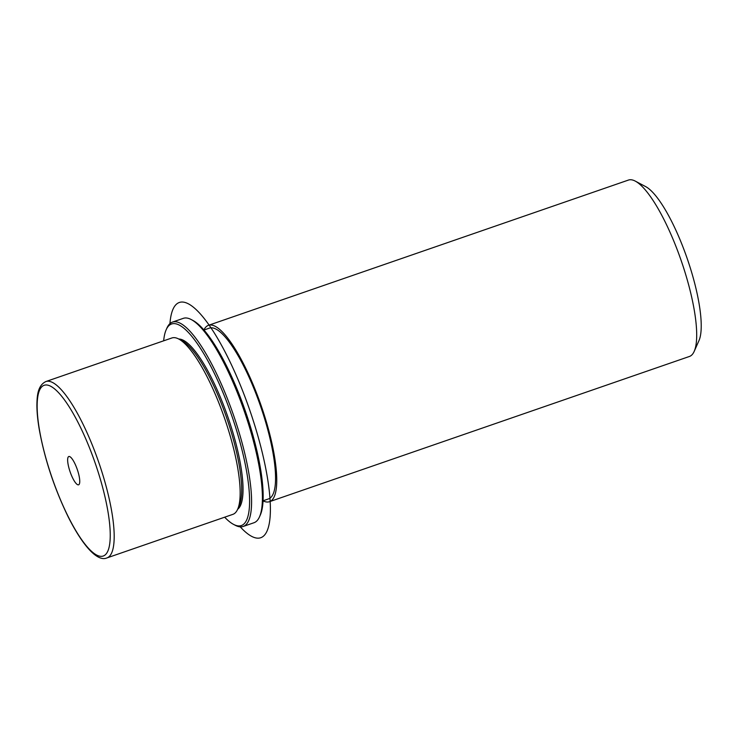 <?xml version="1.0" encoding="UTF-8"?>
<svg xmlns="http://www.w3.org/2000/svg" width="738" height="738" viewBox="0 0 738 738"><rect width="100%" height="100%" fill="white"/><g stroke="black" fill="none" stroke-linecap="round" stroke-linejoin="round"><path stroke-width="1.11" d="M106.909 557.928L232.894 514.349A93.32 23.524 -109.1 0 0 237.636 509.303A93.32 23.524 -109.1 0 0 207.996 378.548A93.32 23.524 -109.1 0 0 178.734 339.01A93.32 23.524 -109.1 0 0 171.899 337.967L45.904 381.537C37.601 385.476 37.075 396.075 36.9 404.784C36.882 411.822 37.666 419.987 39.234 429.285C44.649 459.147 54.354 488.436 68.33 517.154C83.855 547.864 98.136 561.922 106.909 557.928A93.32 23.524 -109.1 0 0 82.01 422.127A93.32 23.524 -109.1 0 0 45.904 381.537M237.636 509.303L239.223 505.733A90.359 22.777 -109.1 0 0 210.533 379.129A90.359 22.777 -109.1 0 0 182.203 340.836L178.734 339.01M237.664 509.248A90.359 22.777 -109.1 0 0 211.889 378.659A90.359 22.777 -109.1 0 0 178.79 339.037M263.032 500.798L268.503 498.906A90.359 22.777 -109.1 0 0 244.398 367.413A90.359 22.777 -109.1 0 0 209.444 328.115L203.974 330.006M263.032 500.871A93.32 23.524 -109.1 0 0 269.471 501.702A93.32 23.524 -109.1 0 0 244.573 365.9A93.32 23.524 -109.1 0 0 208.476 325.31A93.32 23.524 -109.1 0 0 203.928 329.951M269.471 501.702L689.44 356.463A93.32 23.524 -109.1 0 0 694.172 351.417A93.32 23.524 -109.1 0 0 664.541 220.662A93.32 23.524 -109.1 0 0 635.28 181.114A93.32 23.524 -109.1 0 0 628.435 180.072L208.476 325.31M694.172 351.417L698.941 340.688A84.436 21.282 -109.1 0 0 672.134 222.387A84.436 21.282 -109.1 0 0 645.658 186.603L635.28 181.114M68.173 464.719A14.972 3.773 70.9 0 1 68.809 456.518A14.972 3.773 70.9 0 1 79.224 476.619A14.972 3.773 70.9 0 1 78.588 484.811A14.972 3.773 70.9 0 1 68.173 464.719M224.656 517.2A106.65 26.882 -109.1 0 0 233.494 524.358A106.65 26.882 -109.1 0 0 248.097 481.028A106.65 26.882 -109.1 0 0 212.867 370.347A106.65 26.882 -109.1 0 0 166.188 329.729A106.65 26.882 -109.1 0 0 163.661 340.808M233.494 524.358L235.228 525.271A108.135 27.26 -109.1 0 0 243.153 526.48A108.135 27.26 -109.1 0 0 214.306 369.12A108.135 27.26 -109.1 0 0 172.471 322.091A108.135 27.26 -109.1 0 0 166.982 327.94L166.188 329.729M243.153 526.48L253.992 522.735A108.135 27.26 -109.1 0 0 259.481 516.886L260.283 515.096A106.65 26.882 -109.1 0 0 226.409 365.661A106.65 26.882 -109.1 0 0 192.969 320.467L191.243 319.554A108.135 27.26 -109.1 0 0 183.31 318.346L172.471 322.091M259.481 516.886A108.135 27.26 -109.1 0 0 225.145 365.375A108.135 27.26 -109.1 0 0 191.243 319.554M169.943 323.604A124.427 31.365 70.9 0 1 199.961 313.493A124.427 31.365 70.9 0 1 250.422 412.072A124.427 31.365 70.9 0 1 240.237 526.849M79.123 424.571A90.359 22.777 -109.1 0 0 37.555 398.4A90.359 22.777 -109.1 0 0 68.274 516.766A90.359 22.777 -109.1 0 0 109.833 542.937A90.359 22.777 -109.1 0 0 79.123 424.571"/></g></svg>
